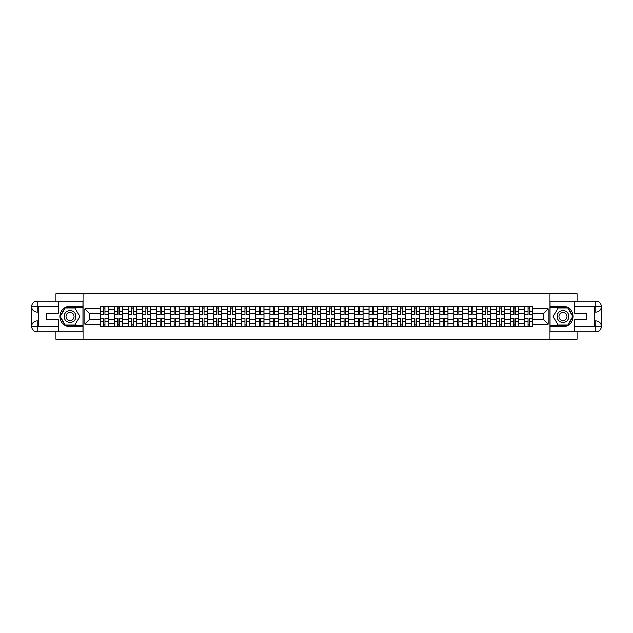 <?xml version="1.0" encoding="UTF-8"?>
<svg xmlns="http://www.w3.org/2000/svg" width="633" height="633" viewBox="0 0 633 633"><rect width="100%" height="100%" fill="white"/><g stroke="black" fill="none" stroke-linecap="round" stroke-linejoin="round"><path stroke-width="0.95" d="M55.973 331.929L55.973 339.185L577.027 339.185L577.027 331.929M577.027 301.071L577.027 293.815L55.973 293.815L55.973 301.071M114.225 326.256L114.225 309.513L108.243 309.513L108.243 326.256M108.243 309.513L108.243 306.744M114.225 309.513L114.225 306.744M122.398 306.744L122.398 326.256M128.388 326.256L128.388 306.744M136.554 306.744L136.554 326.256M142.544 326.256L142.544 306.744M150.709 306.744L150.709 326.256M156.699 326.256L156.699 306.744M164.865 306.744L164.865 326.256M170.855 326.256L170.855 306.744M179.02 306.744L179.02 326.256M185.01 326.256L185.01 306.744M193.176 306.744L193.176 326.256M199.166 326.256L199.166 306.744M207.331 306.744L207.331 326.256M213.321 326.256L213.321 306.744M221.487 306.744L221.487 326.256M227.476 326.256L227.476 306.744M235.642 306.744L235.642 326.256M241.632 326.256L241.632 306.744M249.806 306.744L249.806 326.256M255.787 326.256L255.787 306.744M263.961 306.744L263.961 326.256M269.951 326.256L269.951 306.744M278.116 306.744L278.116 326.256M284.106 326.256L284.106 306.744M292.272 306.744L292.272 326.256M298.262 326.256L298.262 306.744M306.427 306.744L306.427 326.256M312.417 326.256L312.417 306.744M320.583 306.744L320.583 326.256M326.573 326.256L326.573 306.744M334.738 306.744L334.738 326.256M340.728 326.256L340.728 306.744M348.894 306.744L348.894 326.256M354.884 326.256L354.884 306.744M363.049 306.744L363.049 326.256M369.039 326.256L369.039 306.744M377.213 306.744L377.213 326.256M383.194 326.256L383.194 306.744M391.368 306.744L391.368 326.256M397.358 326.256L397.358 306.744M405.524 306.744L405.524 326.256M411.513 326.256L411.513 306.744M419.679 306.744L419.679 326.256M425.669 326.256L425.669 306.744M433.834 306.744L433.834 326.256M439.824 326.256L439.824 306.744M447.99 306.744L447.99 326.256M453.98 326.256L453.98 306.744M462.145 306.744L462.145 326.256M468.135 326.256L468.135 306.744M476.301 306.744L476.301 326.256M482.291 326.256L482.291 306.744M490.456 306.744L490.456 326.256M496.446 326.256L496.446 306.744M504.612 306.744L504.612 326.256M510.602 326.256L510.602 306.744M518.775 306.744L518.775 326.256M524.757 326.256L524.757 306.744M524.757 319.317L518.775 319.317M510.602 319.317L504.612 319.317M496.446 319.317L490.456 319.317M482.291 319.317L476.301 319.317M468.135 319.317L462.145 319.317M453.98 319.317L447.99 319.317M439.824 319.317L433.834 319.317M425.669 319.317L419.679 319.317M411.513 319.317L405.524 319.317M397.358 319.317L391.368 319.317M383.194 319.317L377.213 319.317M369.039 319.317L363.049 319.317M354.884 319.317L348.894 319.317M340.728 319.317L334.738 319.317M326.573 319.317L320.583 319.317M312.417 319.317L306.427 319.317M298.262 319.317L292.272 319.317M284.106 319.317L278.116 319.317M269.951 319.317L263.961 319.317M255.787 319.317L249.806 319.317M241.632 319.317L235.642 319.317M227.476 319.317L221.487 319.317M213.321 319.317L207.331 319.317M199.166 319.317L193.176 319.317M185.01 319.317L179.02 319.317M170.855 319.317L164.865 319.317M156.699 319.317L150.709 319.317M142.544 319.317L136.554 319.317M128.388 319.317L122.398 319.317M114.225 319.317L108.243 319.317M524.757 313.683L518.775 313.683M510.602 313.683L504.612 313.683M496.446 313.683L490.456 313.683M482.291 313.683L476.301 313.683M468.135 313.683L462.145 313.683M453.98 313.683L447.99 313.683M439.824 313.683L433.834 313.683M425.669 313.683L419.679 313.683M411.513 313.683L405.524 313.683M397.358 313.683L391.368 313.683M383.194 313.683L377.213 313.683M369.039 313.683L363.049 313.683M354.884 313.683L348.894 313.683M340.728 313.683L334.738 313.683M326.573 313.683L320.583 313.683M312.417 313.683L306.427 313.683M298.262 313.683L292.272 313.683M284.106 313.683L278.116 313.683M269.951 313.683L263.961 313.683M255.787 313.683L249.806 313.683M241.632 313.683L235.642 313.683M227.476 313.683L221.487 313.683M213.321 313.683L207.331 313.683M199.166 313.683L193.176 313.683M185.01 313.683L179.02 313.683M170.855 313.683L164.865 313.683M156.699 313.683L150.709 313.683M142.544 313.683L136.554 313.683M128.388 313.683L122.398 313.683M114.225 313.683L108.243 313.683M89.633 319.317L100.069 319.317L100.069 313.683L89.633 313.683L89.633 319.317L84.83 324.12L84.83 308.88L100.069 308.88L100.069 313.683M532.931 313.683L532.931 319.317L543.367 319.317L543.367 313.683L532.931 313.683L532.931 306.744L100.069 306.744L100.069 308.88M532.931 308.88L548.17 308.88L548.17 324.12L532.931 324.12L532.931 319.317M100.069 319.317L100.069 326.256L532.931 326.256L532.931 324.12M100.069 324.12L84.83 324.12M549.99 339.185L549.99 293.815M83.01 339.185L83.01 293.815M104.928 324.895L103.385 324.895M103.385 308.105L104.928 308.105M119.083 324.895L117.54 324.895M117.54 308.105L119.083 308.105M133.239 324.895L131.696 324.895M131.696 308.105L133.239 308.105M147.394 324.895L145.851 324.895M145.851 308.105L147.394 308.105M161.55 324.895L160.007 324.895M160.007 308.105L161.55 308.105M175.705 324.895L174.162 324.895M174.162 308.105L175.705 308.105M189.868 324.895L188.325 324.895M188.325 308.105L189.868 308.105M204.024 324.895L202.481 324.895M202.481 308.105L204.024 308.105M218.179 324.895L216.636 324.895M216.636 308.105L218.179 308.105M232.335 324.895L230.792 324.895M230.792 308.105L232.335 308.105M246.49 324.895L244.947 324.895M244.947 308.105L246.49 308.105M260.646 324.895L259.103 324.895M259.103 308.105L260.646 308.105M274.801 324.895L273.258 324.895M273.258 308.105L274.801 308.105M288.957 324.895L287.414 324.895M287.414 308.105L288.957 308.105M303.112 324.895L301.569 324.895M301.569 308.105L303.112 308.105M317.268 324.895L315.732 324.895M315.732 308.105L317.268 308.105M331.431 324.895L329.888 324.895M329.888 308.105L331.431 308.105M345.586 324.895L344.043 324.895M344.043 308.105L345.586 308.105M359.742 324.895L358.199 324.895M358.199 308.105L359.742 308.105M373.897 324.895L372.354 324.895M372.354 308.105L373.897 308.105M388.053 324.895L386.51 324.895M386.51 308.105L388.053 308.105M402.208 324.895L400.665 324.895M400.665 308.105L402.208 308.105M416.364 324.895L414.821 324.895M414.821 308.105L416.364 308.105M430.519 324.895L428.976 324.895M428.976 308.105L430.519 308.105M444.675 324.895L443.132 324.895M443.132 308.105L444.675 308.105M458.838 324.895L457.295 324.895M457.295 308.105L458.838 308.105M472.993 324.895L471.45 324.895M471.45 308.105L472.993 308.105M487.149 324.895L485.606 324.895M485.606 308.105L487.149 308.105M501.304 324.895L499.761 324.895M499.761 308.105L501.304 308.105M515.46 324.895L513.917 324.895M513.917 308.105L515.46 308.105M529.615 324.895L528.072 324.895M528.072 308.105L529.615 308.105M84.83 308.88L89.633 313.683M543.367 319.317L548.17 324.12M543.367 313.683L548.17 308.88M104.928 314.546L104.928 306.839L108.196 306.839L108.196 314.546L104.928 314.546M103.385 308.018L104.928 308.018M106.241 306.839L100.117 306.839L100.117 314.546L103.385 314.546L103.385 306.839L102.071 306.839M103.385 318.454L103.385 326.161L100.117 326.161L100.117 318.454L103.385 318.454M104.928 324.982L103.385 324.982M102.071 326.161L108.196 326.161L108.196 318.454L104.928 318.454L104.928 326.161L106.241 326.161M119.083 314.546L119.083 306.839L122.351 306.839L122.351 314.546L119.083 314.546M117.54 308.018L119.083 308.018M120.397 306.839L114.272 306.839L114.272 314.546L117.54 314.546L117.54 306.839L116.227 306.839M133.239 314.546L133.239 306.839L136.506 306.839L136.506 314.546L133.239 314.546M131.696 308.018L133.239 308.018M134.552 306.839L128.428 306.839L128.428 314.546L131.696 314.546L131.696 306.839L130.382 306.839M38.455 312.188L37.228 312.188A5.578 5.578 0 0 1 31.65 306.657A5.578 5.578 0 0 1 37.228 301.071L82.923 301.071L82.923 306.293L70.034 306.293A10.207 10.207 0 0 0 59.826 316.5A10.207 10.207 0 0 0 70.034 326.707L82.923 326.707L82.923 331.929L37.228 331.929A5.578 5.578 0 0 1 31.65 326.343A5.578 5.578 0 0 1 37.228 320.812L38.455 320.812M82.923 326.707L82.923 306.293M58.418 301.071L58.418 313.28L46.715 313.28L46.715 319.72L58.418 319.72L58.418 331.929M58.418 306.514L37.228 306.514L37.228 312.188A5.578 5.578 0 0 1 31.65 306.657L31.65 326.343L58.418 326.486M37.228 326.486L37.228 331.929A5.578 5.578 0 0 1 31.65 326.343A5.578 5.578 0 0 1 37.228 320.812L37.228 326.256L38.455 326.256L38.455 306.744L37.228 306.744M82.923 307.741L64.977 307.741L59.921 316.5L64.977 325.259L82.923 325.259M37.228 312.188A5.578 5.578 0 0 1 31.65 306.657L37.086 306.609M594.545 320.812L595.772 320.812A5.578 5.578 0 0 1 601.35 326.343A5.578 5.578 0 0 1 595.772 331.929L550.077 331.929L550.077 326.707L562.966 326.707A10.207 10.207 0 0 0 573.174 316.5A10.207 10.207 0 0 0 562.966 306.293L550.077 306.293L550.077 301.071L595.772 301.071A5.578 5.578 0 0 1 601.35 306.657A5.578 5.578 0 0 1 595.772 312.188L594.545 312.188M550.077 306.293L550.077 326.707M574.582 331.929L574.582 319.72L586.285 319.72L586.285 313.28L574.582 313.28L574.582 301.071M574.582 326.486L595.772 326.486L595.772 320.812A5.578 5.578 0 0 1 601.35 326.343L601.35 306.657L574.582 306.514M595.772 306.514L595.772 301.071A5.578 5.578 0 0 1 601.35 306.657A5.578 5.578 0 0 1 595.772 312.188L595.772 306.744L594.545 306.744L594.545 326.256L595.772 326.256M550.077 325.259L568.023 325.259L573.079 316.5L568.023 307.741L550.077 307.741M595.772 320.812A5.578 5.578 0 0 1 601.35 326.343L595.914 326.391M64.139 316.5A5.895 5.895 0 0 0 70.034 322.395A5.895 5.895 0 0 0 75.936 316.5A5.895 5.895 0 0 0 70.034 310.605A5.895 5.895 0 0 0 64.139 316.5M65.998 316.5A4.035 4.035 0 0 0 70.034 320.535A4.035 4.035 0 0 0 74.077 316.5A4.035 4.035 0 0 0 70.034 312.465A4.035 4.035 0 0 0 65.998 316.5M74.931 308.018L79.829 316.5L74.931 324.982L65.136 324.982L60.238 316.5L65.136 308.018L74.931 308.018M557.064 316.5A5.895 5.895 0 0 0 562.966 322.395A5.895 5.895 0 0 0 568.861 316.5A5.895 5.895 0 0 0 562.966 310.605A5.895 5.895 0 0 0 557.064 316.5M558.923 316.5A4.035 4.035 0 0 0 562.966 320.535A4.035 4.035 0 0 0 567.002 316.5A4.035 4.035 0 0 0 562.966 312.465A4.035 4.035 0 0 0 558.923 316.5M567.864 308.018L572.762 316.5L567.864 324.982L558.069 324.982L553.171 316.5L558.069 308.018L567.864 308.018M117.54 318.454L117.54 326.161L114.272 326.161L114.272 318.454L117.54 318.454M119.083 324.982L117.54 324.982M116.227 326.161L122.351 326.161L122.351 318.454L119.083 318.454L119.083 326.161L120.397 326.161M131.696 318.454L131.696 326.161L128.428 326.161L128.428 318.454L131.696 318.454M133.239 324.982L131.696 324.982M130.382 326.161L136.506 326.161L136.506 318.454L133.239 318.454L133.239 326.161L134.552 326.161M147.394 314.546L147.394 306.839L150.662 306.839L150.662 314.546L147.394 314.546M145.851 308.018L147.394 308.018M148.715 306.839L142.583 306.839L142.583 314.546L145.851 314.546L145.851 306.839L144.538 306.839M161.55 314.546L161.55 306.839L164.817 306.839L164.817 314.546L161.55 314.546M160.007 308.018L161.55 308.018M162.871 306.839L156.739 306.839L156.739 314.546L160.007 314.546L160.007 306.839L158.693 306.839M175.705 314.546L175.705 306.839L178.973 306.839L178.973 314.546L175.705 314.546M174.162 308.018L175.705 308.018M177.026 306.839L170.902 306.839L170.902 314.546L174.162 314.546L174.162 306.839L172.849 306.839M145.851 318.454L145.851 326.161L142.583 326.161L142.583 318.454L145.851 318.454M147.394 324.982L145.851 324.982M144.538 326.161L150.662 326.161L150.662 318.454L147.394 318.454L147.394 326.161L148.715 326.161M160.007 318.454L160.007 326.161L156.739 326.161L156.739 318.454L160.007 318.454M161.55 324.982L160.007 324.982M158.693 326.161L164.817 326.161L164.817 318.454L161.55 318.454L161.55 326.161L162.871 326.161M174.162 318.454L174.162 326.161L170.902 326.161L170.902 318.454L174.162 318.454M175.705 324.982L174.162 324.982M172.849 326.161L178.973 326.161L178.973 318.454L175.705 318.454L175.705 326.161L177.026 326.161M189.868 314.546L189.868 306.839L193.128 306.839L193.128 314.546L189.868 314.546M188.325 308.018L189.868 308.018M191.182 306.839L185.058 306.839L185.058 314.546L188.325 314.546L188.325 306.839L187.004 306.839M188.325 318.454L188.325 326.161L185.058 326.161L185.058 318.454L188.325 318.454M189.868 324.982L188.325 324.982M187.004 326.161L193.128 326.161L193.128 318.454L189.868 318.454L189.868 326.161L191.182 326.161M204.024 314.546L204.024 306.839L207.292 306.839L207.292 314.546L204.024 314.546M202.481 308.018L204.024 308.018M205.337 306.839L199.213 306.839L199.213 314.546L202.481 314.546L202.481 306.839L201.159 306.839M202.481 318.454L202.481 326.161L199.213 326.161L199.213 318.454L202.481 318.454M204.024 324.982L202.481 324.982M201.159 326.161L207.292 326.161L207.292 318.454L204.024 318.454L204.024 326.161L205.337 326.161M218.179 314.546L218.179 306.839L221.447 306.839L221.447 314.546L218.179 314.546M216.636 308.018L218.179 308.018M219.493 306.839L213.368 306.839L213.368 314.546L216.636 314.546L216.636 306.839L215.315 306.839M216.636 318.454L216.636 326.161L213.368 326.161L213.368 318.454L216.636 318.454M218.179 324.982L216.636 324.982M215.315 326.161L221.447 326.161L221.447 318.454L218.179 318.454L218.179 326.161L219.493 326.161M232.335 314.546L232.335 306.839L235.603 306.839L235.603 314.546L232.335 314.546M230.792 308.018L232.335 308.018M233.648 306.839L227.524 306.839L227.524 314.546L230.792 314.546L230.792 306.839L229.478 306.839M230.792 318.454L230.792 326.161L227.524 326.161L227.524 318.454L230.792 318.454M232.335 324.982L230.792 324.982M229.478 326.161L235.603 326.161L235.603 318.454L232.335 318.454L232.335 326.161L233.648 326.161M246.49 314.546L246.49 306.839L249.758 306.839L249.758 314.546L246.49 314.546M244.947 308.018L246.49 308.018M247.804 306.839L241.679 306.839L241.679 314.546L244.947 314.546L244.947 306.839L243.634 306.839M244.947 318.454L244.947 326.161L241.679 326.161L241.679 318.454L244.947 318.454M246.49 324.982L244.947 324.982M243.634 326.161L249.758 326.161L249.758 318.454L246.49 318.454L246.49 326.161L247.804 326.161M260.646 314.546L260.646 306.839L263.914 306.839L263.914 314.546L260.646 314.546M259.103 308.018L260.646 308.018M261.959 306.839L255.835 306.839L255.835 314.546L259.103 314.546L259.103 306.839L257.789 306.839M259.103 318.454L259.103 326.161L255.835 326.161L255.835 318.454L259.103 318.454M260.646 324.982L259.103 324.982M257.789 326.161L263.914 326.161L263.914 318.454L260.646 318.454L260.646 326.161L261.959 326.161M274.801 314.546L274.801 306.839L278.069 306.839L278.069 314.546L274.801 314.546M273.258 308.018L274.801 308.018M276.115 306.839L269.99 306.839L269.99 314.546L273.258 314.546L273.258 306.839L271.945 306.839M273.258 318.454L273.258 326.161L269.99 326.161L269.99 318.454L273.258 318.454M274.801 324.982L273.258 324.982M271.945 326.161L278.069 326.161L278.069 318.454L274.801 318.454L274.801 326.161L276.115 326.161M288.957 314.546L288.957 306.839L292.224 306.839L292.224 314.546L288.957 314.546M287.414 308.018L288.957 308.018M290.278 306.839L284.146 306.839L284.146 314.546L287.414 314.546L287.414 306.839L286.1 306.839M287.414 318.454L287.414 326.161L284.146 326.161L284.146 318.454L287.414 318.454M288.957 324.982L287.414 324.982M286.1 326.161L292.224 326.161L292.224 318.454L288.957 318.454L288.957 326.161L290.278 326.161M303.112 314.546L303.112 306.839L306.38 306.839L306.38 314.546L303.112 314.546M301.569 308.018L303.112 308.018M304.433 306.839L298.309 306.839L298.309 314.546L301.569 314.546L301.569 306.839L300.256 306.839M301.569 318.454L301.569 326.161L298.309 326.161L298.309 318.454L301.569 318.454M303.112 324.982L301.569 324.982M300.256 326.161L306.38 326.161L306.38 318.454L303.112 318.454L303.112 326.161L304.433 326.161M317.268 314.546L317.268 306.839L320.535 306.839L320.535 314.546L317.268 314.546M315.732 308.018L317.268 308.018M318.589 306.839L312.465 306.839L312.465 314.546L315.732 314.546L315.732 306.839L314.411 306.839M315.732 318.454L315.732 326.161L312.465 326.161L312.465 318.454L315.732 318.454M317.268 324.982L315.732 324.982M314.411 326.161L320.535 326.161L320.535 318.454L317.268 318.454L317.268 326.161L318.589 326.161M331.431 314.546L331.431 306.839L334.691 306.839L334.691 314.546L331.431 314.546M329.888 308.018L331.431 308.018M332.744 306.839L326.62 306.839L326.62 314.546L329.888 314.546L329.888 306.839L328.567 306.839M329.888 318.454L329.888 326.161L326.62 326.161L326.62 318.454L329.888 318.454M331.431 324.982L329.888 324.982M328.567 326.161L334.691 326.161L334.691 318.454L331.431 318.454L331.431 326.161L332.744 326.161M345.586 314.546L345.586 306.839L348.854 306.839L348.854 314.546L345.586 314.546M344.043 308.018L345.586 308.018M346.9 306.839L340.776 306.839L340.776 314.546L344.043 314.546L344.043 306.839L342.722 306.839M344.043 318.454L344.043 326.161L340.776 326.161L340.776 318.454L344.043 318.454M345.586 324.982L344.043 324.982M342.722 326.161L348.854 326.161L348.854 318.454L345.586 318.454L345.586 326.161L346.9 326.161M359.742 314.546L359.742 306.839L363.01 306.839L363.01 314.546L359.742 314.546M358.199 308.018L359.742 308.018M361.055 306.839L354.931 306.839L354.931 314.546L358.199 314.546L358.199 306.839L356.885 306.839M358.199 318.454L358.199 326.161L354.931 326.161L354.931 318.454L358.199 318.454M359.742 324.982L358.199 324.982M356.885 326.161L363.01 326.161L363.01 318.454L359.742 318.454L359.742 326.161L361.055 326.161M373.897 314.546L373.897 306.839L377.165 306.839L377.165 314.546L373.897 314.546M372.354 308.018L373.897 308.018M375.211 306.839L369.086 306.839L369.086 314.546L372.354 314.546L372.354 306.839L371.041 306.839M372.354 318.454L372.354 326.161L369.086 326.161L369.086 318.454L372.354 318.454M373.897 324.982L372.354 324.982M371.041 326.161L377.165 326.161L377.165 318.454L373.897 318.454L373.897 326.161L375.211 326.161M388.053 314.546L388.053 306.839L391.321 306.839L391.321 314.546L388.053 314.546M386.51 308.018L388.053 308.018M389.366 306.839L383.242 306.839L383.242 314.546L386.51 314.546L386.51 306.839L385.196 306.839M386.51 318.454L386.51 326.161L383.242 326.161L383.242 318.454L386.51 318.454M388.053 324.982L386.51 324.982M385.196 326.161L391.321 326.161L391.321 318.454L388.053 318.454L388.053 326.161L389.366 326.161M402.208 314.546L402.208 306.839L405.476 306.839L405.476 314.546L402.208 314.546M400.665 308.018L402.208 308.018M403.522 306.839L397.397 306.839L397.397 314.546L400.665 314.546L400.665 306.839L399.352 306.839M400.665 318.454L400.665 326.161L397.397 326.161L397.397 318.454L400.665 318.454M402.208 324.982L400.665 324.982M399.352 326.161L405.476 326.161L405.476 318.454L402.208 318.454L402.208 326.161L403.522 326.161M416.364 314.546L416.364 306.839L419.632 306.839L419.632 314.546L416.364 314.546M414.821 308.018L416.364 308.018M417.685 306.839L411.553 306.839L411.553 314.546L414.821 314.546L414.821 306.839L413.507 306.839M414.821 318.454L414.821 326.161L411.553 326.161L411.553 318.454L414.821 318.454M416.364 324.982L414.821 324.982M413.507 326.161L419.632 326.161L419.632 318.454L416.364 318.454L416.364 326.161L417.685 326.161M430.519 314.546L430.519 306.839L433.787 306.839L433.787 314.546L430.519 314.546M428.976 308.018L430.519 308.018M431.841 306.839L425.708 306.839L425.708 314.546L428.976 314.546L428.976 306.839L427.663 306.839M428.976 318.454L428.976 326.161L425.708 326.161L425.708 318.454L428.976 318.454M430.519 324.982L428.976 324.982M427.663 326.161L433.787 326.161L433.787 318.454L430.519 318.454L430.519 326.161L431.841 326.161M444.675 314.546L444.675 306.839L447.942 306.839L447.942 314.546L444.675 314.546M443.132 308.018L444.675 308.018M445.996 306.839L439.872 306.839L439.872 314.546L443.132 314.546L443.132 306.839L441.818 306.839M443.132 318.454L443.132 326.161L439.872 326.161L439.872 318.454L443.132 318.454M444.675 324.982L443.132 324.982M441.818 326.161L447.942 326.161L447.942 318.454L444.675 318.454L444.675 326.161L445.996 326.161M458.838 314.546L458.838 306.839L462.098 306.839L462.098 314.546L458.838 314.546M457.295 308.018L458.838 308.018M460.151 306.839L454.027 306.839L454.027 314.546L457.295 314.546L457.295 306.839L455.974 306.839M457.295 318.454L457.295 326.161L454.027 326.161L454.027 318.454L457.295 318.454M458.838 324.982L457.295 324.982M455.974 326.161L462.098 326.161L462.098 318.454L458.838 318.454L458.838 326.161L460.151 326.161M472.993 314.546L472.993 306.839L476.261 306.839L476.261 314.546L472.993 314.546M471.45 308.018L472.993 308.018M474.307 306.839L468.183 306.839L468.183 314.546L471.45 314.546L471.45 306.839L470.129 306.839M471.45 318.454L471.45 326.161L468.183 326.161L468.183 318.454L471.45 318.454M472.993 324.982L471.45 324.982M470.129 326.161L476.261 326.161L476.261 318.454L472.993 318.454L472.993 326.161L474.307 326.161M487.149 314.546L487.149 306.839L490.417 306.839L490.417 314.546L487.149 314.546M485.606 308.018L487.149 308.018M488.462 306.839L482.338 306.839L482.338 314.546L485.606 314.546L485.606 306.839L484.285 306.839M485.606 318.454L485.606 326.161L482.338 326.161L482.338 318.454L485.606 318.454M487.149 324.982L485.606 324.982M484.285 326.161L490.417 326.161L490.417 318.454L487.149 318.454L487.149 326.161L488.462 326.161M501.304 314.546L501.304 306.839L504.572 306.839L504.572 314.546L501.304 314.546M499.761 308.018L501.304 308.018M502.618 306.839L496.494 306.839L496.494 314.546L499.761 314.546L499.761 306.839L498.448 306.839M499.761 318.454L499.761 326.161L496.494 326.161L496.494 318.454L499.761 318.454M501.304 324.982L499.761 324.982M498.448 326.161L504.572 326.161L504.572 318.454L501.304 318.454L501.304 326.161L502.618 326.161M515.46 314.546L515.46 306.839L518.728 306.839L518.728 314.546L515.46 314.546M513.917 308.018L515.46 308.018M516.773 306.839L510.649 306.839L510.649 314.546L513.917 314.546L513.917 306.839L512.603 306.839M513.917 318.454L513.917 326.161L510.649 326.161L510.649 318.454L513.917 318.454M515.46 324.982L513.917 324.982M512.603 326.161L518.728 326.161L518.728 318.454L515.46 318.454L515.46 326.161L516.773 326.161M529.615 314.546L529.615 306.839L532.883 306.839L532.883 314.546L529.615 314.546M528.072 308.018L529.615 308.018M530.929 306.839L524.804 306.839L524.804 314.546L528.072 314.546L528.072 306.839L526.759 306.839M528.072 318.454L528.072 326.161L524.804 326.161L524.804 318.454L528.072 318.454M529.615 324.982L528.072 324.982M526.759 326.161L532.883 326.161L532.883 318.454L529.615 318.454L529.615 326.161L530.929 326.161M510.602 309.513L504.612 309.513M496.446 309.513L490.456 309.513M482.291 309.513L476.301 309.513M468.135 309.513L462.145 309.513M453.98 309.513L447.99 309.513M439.824 309.513L433.834 309.513M425.669 309.513L419.679 309.513M411.513 309.513L405.524 309.513M397.358 309.513L391.368 309.513M383.194 309.513L377.213 309.513M369.039 309.513L363.049 309.513M354.884 309.513L348.894 309.513M340.728 309.513L334.738 309.513M326.573 309.513L320.583 309.513M312.417 309.513L306.427 309.513M298.262 309.513L292.272 309.513M284.106 309.513L278.116 309.513M269.951 309.513L263.961 309.513M255.787 309.513L249.806 309.513M241.632 309.513L235.642 309.513M227.476 309.513L221.487 309.513M213.321 309.513L207.331 309.513M199.166 309.513L193.176 309.513M185.01 309.513L179.02 309.513M170.855 309.513L164.865 309.513M156.699 309.513L150.709 309.513M142.544 309.513L136.554 309.513M128.388 309.513L122.398 309.513M524.757 309.513L518.775 309.513M510.602 323.487L504.612 323.487M496.446 323.487L490.456 323.487M482.291 323.487L476.301 323.487M468.135 323.487L462.145 323.487M453.98 323.487L447.99 323.487M439.824 323.487L433.834 323.487M425.669 323.487L419.679 323.487M411.513 323.487L405.524 323.487M397.358 323.487L391.368 323.487M383.194 323.487L377.213 323.487M369.039 323.487L363.049 323.487M354.884 323.487L348.894 323.487M340.728 323.487L334.738 323.487M326.573 323.487L320.583 323.487M312.417 323.487L306.427 323.487M298.262 323.487L292.272 323.487M284.106 323.487L278.116 323.487M269.951 323.487L263.961 323.487M255.787 323.487L249.806 323.487M241.632 323.487L235.642 323.487M227.476 323.487L221.487 323.487M213.321 323.487L207.331 323.487M199.166 323.487L193.176 323.487M185.01 323.487L179.02 323.487M170.855 323.487L164.865 323.487M156.699 323.487L150.709 323.487M142.544 323.487L136.554 323.487M128.388 323.487L122.398 323.487M114.225 323.487L108.243 323.487M524.757 323.487L518.775 323.487M104.928 314.356L108.196 314.356M104.928 311.294L108.196 311.294M100.117 314.356L103.385 314.356M100.117 311.294L103.385 311.294M103.385 318.644L100.117 318.644M103.385 321.706L100.117 321.706M108.196 318.644L104.928 318.644M108.196 321.706L104.928 321.706M119.083 314.356L122.351 314.356M119.083 311.294L122.351 311.294M114.272 314.356L117.54 314.356M114.272 311.294L117.54 311.294M133.239 314.356L136.506 314.356M133.239 311.294L136.506 311.294M128.428 314.356L131.696 314.356M128.428 311.294L131.696 311.294M31.65 326.343A5.578 5.578 0 0 1 37.228 320.812M31.65 306.657A5.578 5.578 0 0 1 37.228 301.071L37.228 306.514M601.35 306.657A5.578 5.578 0 0 1 595.772 312.188M601.35 326.343A5.578 5.578 0 0 1 595.772 331.929L595.772 326.486M117.54 318.644L114.272 318.644M117.54 321.706L114.272 321.706M122.351 318.644L119.083 318.644M122.351 321.706L119.083 321.706M131.696 318.644L128.428 318.644M131.696 321.706L128.428 321.706M136.506 318.644L133.239 318.644M136.506 321.706L133.239 321.706M147.394 314.356L150.662 314.356M147.394 311.294L150.662 311.294M142.583 314.356L145.851 314.356M142.583 311.294L145.851 311.294M161.55 314.356L164.817 314.356M161.55 311.294L164.817 311.294M156.739 314.356L160.007 314.356M156.739 311.294L160.007 311.294M175.705 314.356L178.973 314.356M175.705 311.294L178.973 311.294M170.902 314.356L174.162 314.356M170.902 311.294L174.162 311.294M145.851 318.644L142.583 318.644M145.851 321.706L142.583 321.706M150.662 318.644L147.394 318.644M150.662 321.706L147.394 321.706M160.007 318.644L156.739 318.644M160.007 321.706L156.739 321.706M164.817 318.644L161.55 318.644M164.817 321.706L161.55 321.706M174.162 318.644L170.902 318.644M174.162 321.706L170.902 321.706M178.973 318.644L175.705 318.644M178.973 321.706L175.705 321.706M189.868 314.356L193.128 314.356M189.868 311.294L193.128 311.294M185.058 314.356L188.325 314.356M185.058 311.294L188.325 311.294M188.325 318.644L185.058 318.644M188.325 321.706L185.058 321.706M193.128 318.644L189.868 318.644M193.128 321.706L189.868 321.706M204.024 314.356L207.292 314.356M204.024 311.294L207.292 311.294M199.213 314.356L202.481 314.356M199.213 311.294L202.481 311.294M202.481 318.644L199.213 318.644M202.481 321.706L199.213 321.706M207.292 318.644L204.024 318.644M207.292 321.706L204.024 321.706M218.179 314.356L221.447 314.356M218.179 311.294L221.447 311.294M213.368 314.356L216.636 314.356M213.368 311.294L216.636 311.294M216.636 318.644L213.368 318.644M216.636 321.706L213.368 321.706M221.447 318.644L218.179 318.644M221.447 321.706L218.179 321.706M232.335 314.356L235.603 314.356M232.335 311.294L235.603 311.294M227.524 314.356L230.792 314.356M227.524 311.294L230.792 311.294M230.792 318.644L227.524 318.644M230.792 321.706L227.524 321.706M235.603 318.644L232.335 318.644M235.603 321.706L232.335 321.706M246.49 314.356L249.758 314.356M246.49 311.294L249.758 311.294M241.679 314.356L244.947 314.356M241.679 311.294L244.947 311.294M244.947 318.644L241.679 318.644M244.947 321.706L241.679 321.706M249.758 318.644L246.49 318.644M249.758 321.706L246.49 321.706M260.646 314.356L263.914 314.356M260.646 311.294L263.914 311.294M255.835 314.356L259.103 314.356M255.835 311.294L259.103 311.294M259.103 318.644L255.835 318.644M259.103 321.706L255.835 321.706M263.914 318.644L260.646 318.644M263.914 321.706L260.646 321.706M274.801 314.356L278.069 314.356M274.801 311.294L278.069 311.294M269.99 314.356L273.258 314.356M269.99 311.294L273.258 311.294M273.258 318.644L269.99 318.644M273.258 321.706L269.99 321.706M278.069 318.644L274.801 318.644M278.069 321.706L274.801 321.706M288.957 314.356L292.224 314.356M288.957 311.294L292.224 311.294M284.146 314.356L287.414 314.356M284.146 311.294L287.414 311.294M287.414 318.644L284.146 318.644M287.414 321.706L284.146 321.706M292.224 318.644L288.957 318.644M292.224 321.706L288.957 321.706M303.112 314.356L306.38 314.356M303.112 311.294L306.38 311.294M298.309 314.356L301.569 314.356M298.309 311.294L301.569 311.294M301.569 318.644L298.309 318.644M301.569 321.706L298.309 321.706M306.38 318.644L303.112 318.644M306.38 321.706L303.112 321.706M317.268 314.356L320.535 314.356M317.268 311.294L320.535 311.294M312.465 314.356L315.732 314.356M312.465 311.294L315.732 311.294M315.732 318.644L312.465 318.644M315.732 321.706L312.465 321.706M320.535 318.644L317.268 318.644M320.535 321.706L317.268 321.706M331.431 314.356L334.691 314.356M331.431 311.294L334.691 311.294M326.62 314.356L329.888 314.356M326.62 311.294L329.888 311.294M329.888 318.644L326.62 318.644M329.888 321.706L326.62 321.706M334.691 318.644L331.431 318.644M334.691 321.706L331.431 321.706M345.586 314.356L348.854 314.356M345.586 311.294L348.854 311.294M340.776 314.356L344.043 314.356M340.776 311.294L344.043 311.294M344.043 318.644L340.776 318.644M344.043 321.706L340.776 321.706M348.854 318.644L345.586 318.644M348.854 321.706L345.586 321.706M359.742 314.356L363.01 314.356M359.742 311.294L363.01 311.294M354.931 314.356L358.199 314.356M354.931 311.294L358.199 311.294M358.199 318.644L354.931 318.644M358.199 321.706L354.931 321.706M363.01 318.644L359.742 318.644M363.01 321.706L359.742 321.706M373.897 314.356L377.165 314.356M373.897 311.294L377.165 311.294M369.086 314.356L372.354 314.356M369.086 311.294L372.354 311.294M372.354 318.644L369.086 318.644M372.354 321.706L369.086 321.706M377.165 318.644L373.897 318.644M377.165 321.706L373.897 321.706M388.053 314.356L391.321 314.356M388.053 311.294L391.321 311.294M383.242 314.356L386.51 314.356M383.242 311.294L386.51 311.294M386.51 318.644L383.242 318.644M386.51 321.706L383.242 321.706M391.321 318.644L388.053 318.644M391.321 321.706L388.053 321.706M402.208 314.356L405.476 314.356M402.208 311.294L405.476 311.294M397.397 314.356L400.665 314.356M397.397 311.294L400.665 311.294M400.665 318.644L397.397 318.644M400.665 321.706L397.397 321.706M405.476 318.644L402.208 318.644M405.476 321.706L402.208 321.706M416.364 314.356L419.632 314.356M416.364 311.294L419.632 311.294M411.553 314.356L414.821 314.356M411.553 311.294L414.821 311.294M414.821 318.644L411.553 318.644M414.821 321.706L411.553 321.706M419.632 318.644L416.364 318.644M419.632 321.706L416.364 321.706M430.519 314.356L433.787 314.356M430.519 311.294L433.787 311.294M425.708 314.356L428.976 314.356M425.708 311.294L428.976 311.294M428.976 318.644L425.708 318.644M428.976 321.706L425.708 321.706M433.787 318.644L430.519 318.644M433.787 321.706L430.519 321.706M444.675 314.356L447.942 314.356M444.675 311.294L447.942 311.294M439.872 314.356L443.132 314.356M439.872 311.294L443.132 311.294M443.132 318.644L439.872 318.644M443.132 321.706L439.872 321.706M447.942 318.644L444.675 318.644M447.942 321.706L444.675 321.706M458.838 314.356L462.098 314.356M458.838 311.294L462.098 311.294M454.027 314.356L457.295 314.356M454.027 311.294L457.295 311.294M457.295 318.644L454.027 318.644M457.295 321.706L454.027 321.706M462.098 318.644L458.838 318.644M462.098 321.706L458.838 321.706M472.993 314.356L476.261 314.356M472.993 311.294L476.261 311.294M468.183 314.356L471.45 314.356M468.183 311.294L471.45 311.294M471.45 318.644L468.183 318.644M471.45 321.706L468.183 321.706M476.261 318.644L472.993 318.644M476.261 321.706L472.993 321.706M487.149 314.356L490.417 314.356M487.149 311.294L490.417 311.294M482.338 314.356L485.606 314.356M482.338 311.294L485.606 311.294M485.606 318.644L482.338 318.644M485.606 321.706L482.338 321.706M490.417 318.644L487.149 318.644M490.417 321.706L487.149 321.706M501.304 314.356L504.572 314.356M501.304 311.294L504.572 311.294M496.494 314.356L499.761 314.356M496.494 311.294L499.761 311.294M499.761 318.644L496.494 318.644M499.761 321.706L496.494 321.706M504.572 318.644L501.304 318.644M504.572 321.706L501.304 321.706M515.46 314.356L518.728 314.356M515.46 311.294L518.728 311.294M510.649 314.356L513.917 314.356M510.649 311.294L513.917 311.294M513.917 318.644L510.649 318.644M513.917 321.706L510.649 321.706M518.728 318.644L515.46 318.644M518.728 321.706L515.46 321.706M529.615 314.356L532.883 314.356M529.615 311.294L532.883 311.294M524.804 314.356L528.072 314.356M524.804 311.294L528.072 311.294M528.072 318.644L524.804 318.644M528.072 321.706L524.804 321.706M532.883 318.644L529.615 318.644M532.883 321.706L529.615 321.706"/></g></svg>
